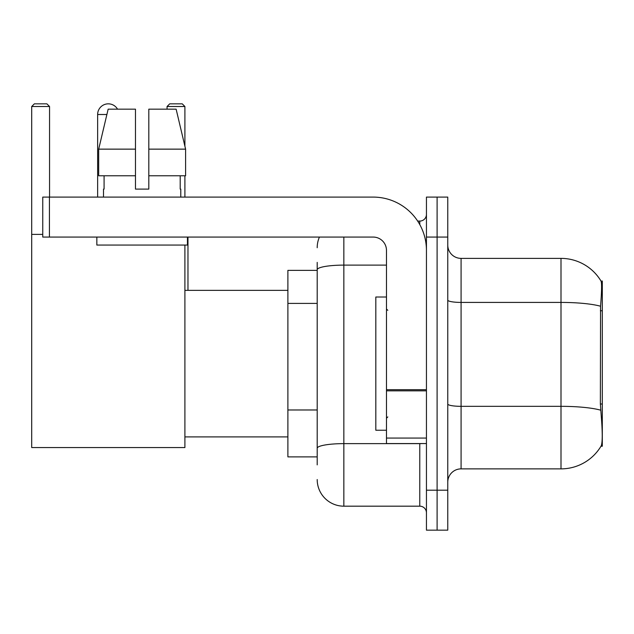 <?xml version="1.0" encoding="UTF-8"?>
<svg xmlns="http://www.w3.org/2000/svg" width="634" height="634" viewBox="0 0 634 634"><rect width="100%" height="100%" fill="white"/><g stroke="black" fill="none" stroke-linecap="round" stroke-linejoin="round"><path stroke-width="0.95" d="M602.3 404.009L600.366 404.009L601.222 415.587C602.569 432.269 602.569 442.358 601.222 445.829L600.992 446.225L602.3 446.225L602.3 281.028L601.087 281.195A46.631 46.631 0 0 0 561.003 258.379A46.631 46.631 0 0 1 600.992 281.028A46.631 46.631 0 0 0 561.003 258.379L461.084 258.379A13.322 13.322 0 0 1 447.762 245.057A13.322 13.322 0 0 0 461.084 258.379L461.084 468.875A13.322 13.322 0 0 0 447.762 482.197M317.198 295.404L317.198 262.381L317.198 270.369L287.891 270.369L287.891 456.884L317.198 456.884M601.222 445.829A46.631 46.631 0 0 1 561.003 468.875L461.084 468.875M437.103 490.193L437.103 530.159L447.762 530.159L447.762 490.193L437.103 490.193L437.103 530.159L426.444 530.159L426.444 490.193L437.103 490.193L437.103 237.068L437.103 490.193M426.444 490.193L426.444 197.095L437.103 197.095L437.103 237.068L437.103 197.095L447.762 197.095L447.762 490.193M600.366 404.009L600.556 306.23C601.714 291.735 601.888 283.398 601.087 281.195A46.631 46.631 0 0 0 561.003 258.379L561.003 302.418L461.084 302.418A13.322 2.314 0 0 1 447.762 300.104M317.198 464.88L317.198 262.381M343.842 237.068L343.842 506.178L419.779 506.178L419.779 443.562M417.663 221.076L419.779 221.076A6.665 6.665 0 0 0 426.444 214.419M317.198 452.89L317.198 417.972M426.444 512.843A6.665 6.665 0 0 0 419.779 506.178M317.198 247.72A26.644 26.644 0 0 1 319.425 237.068M343.842 506.178A26.644 26.644 0 0 1 317.198 479.534M148.808 189.106L135.478 189.106L148.808 189.106L135.478 189.106L148.808 189.106L148.808 109.167L176.133 109.167L185.596 149.141L185.596 175.784L148.808 175.784M184.906 106.504L167.059 106.504L169.722 103.841L182.243 103.841L184.906 106.504L184.906 146.208L185.596 149.141L148.808 149.141M386.478 297.013L375.819 297.013L375.819 430.24L386.478 430.24M97.644 197.095L97.644 114.5A10.659 10.659 0 0 1 117.536 109.167M184.906 245.057L184.906 447.556L31.7 447.556L31.7 106.504L34.363 103.841L46.884 103.841L49.555 106.504L31.7 106.504M49.555 197.095L49.555 106.504M31.7 234.398L42.755 234.398M184.906 175.784L184.906 197.095M167.059 106.504L167.059 109.167M187.973 290.356L187.973 237.068M426.444 443.562L386.478 443.562L386.478 389.688L426.444 389.688M426.444 250.39A53.288 53.288 0 0 0 373.157 197.095L49.42 197.095L49.42 237.068L373.157 237.068A13.322 13.322 0 0 1 386.478 250.39L386.478 389.688M49.42 237.068L42.755 237.068L42.755 197.095L49.42 197.095M135.478 149.141L135.478 175.784L135.478 149.141L98.69 149.141L108.152 109.167L135.478 109.167L135.478 189.106M103.508 189.106L104.087 189.106L103.508 189.106L103.508 197.095M180.777 189.106L180.199 189.106L180.777 189.106L180.777 197.095M180.199 175.784L180.199 189.106M104.087 189.106L104.087 175.784M96.844 237.068L96.844 245.057L187.442 245.057L187.442 237.068M135.478 175.784L98.69 175.784L98.69 149.141L108.152 109.167M185.596 175.784L185.596 149.141L176.133 109.167M602.3 310.755L600.366 310.755M317.198 303.401L287.891 303.401M317.198 409.976L287.891 409.976M561.003 468.875L561.003 302.418A46.631 8.099 180 0 1 600.556 306.23M600.699 410.182A46.631 8.099 180 0 0 561.003 406.331L461.084 406.331A13.322 2.314 0 0 1 447.762 404.017M447.762 237.068L426.444 237.068M422.093 443.562A6.665 1.157 0 0 1 419.779 443.634L343.842 443.634A26.644 4.628 180 0 0 317.198 448.262M317.198 269.743A26.644 4.628 180 0 1 343.842 265.115L386.478 265.115M419.779 224.587L419.779 221.076M106.884 114.5L97.644 114.5M426.444 390.845L386.478 390.845M386.478 438.062L426.444 438.062M387.81 310.335L386.478 309.004M387.81 416.918L386.478 418.25M184.906 436.905L287.891 436.905M184.906 290.356L287.891 290.356"/></g></svg>

